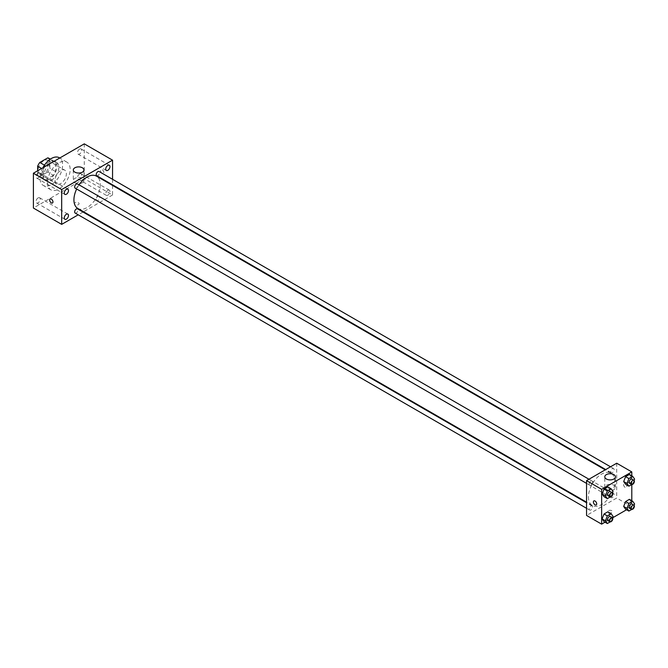 <?xml version="1.0" encoding="UTF-8"?>
<svg xmlns="http://www.w3.org/2000/svg" width="668" height="668" viewBox="0 0 668 668"><rect width="100%" height="100%" fill="white"/><g stroke="black" fill="none" stroke-linecap="round" stroke-linejoin="round"><path stroke-width="0.5" stroke-dasharray="3.34 2.5" d="M55.077 180.302A7.999 4.618 120 0 0 56.73 183.967A7.999 4.618 120 0 0 64.729 179.35A7.999 4.618 120 0 0 64.729 170.115A7.999 4.618 120 0 0 58.567 172.261A7.999 4.618 120 0 0 55.077 180.302M38.109 170.507A7.999 4.618 120 0 0 39.771 174.173A7.999 4.618 120 0 0 47.762 169.555A7.999 4.618 120 0 0 47.762 160.32A7.999 4.618 120 0 0 41.6 162.466A7.999 4.618 120 0 0 38.109 170.507M49.891 159.126L49.891 168.286A10.321 5.962 120 0 1 47.729 172.027L53.39 175.292A10.321 5.962 120 0 0 55.544 171.551L55.544 162.391L49.891 159.126A10.321 5.962 120 0 0 48.923 158.308M47.729 172.027L39.796 176.611A10.321 5.962 120 0 1 38.602 176.185A10.321 5.962 120 0 1 37.642 175.367L37.642 170.783M53.39 175.292L45.449 179.876L39.796 176.611M37.642 175.367L43.295 178.623L43.295 169.463L41.608 168.495M43.295 178.623A10.321 5.962 120 0 0 44.263 179.45A10.321 5.962 120 0 0 45.449 179.876M55.544 162.391A10.321 5.962 120 0 0 54.584 161.572A10.321 5.962 120 0 0 53.39 161.147L50.15 159.276M43.295 169.463A10.321 5.962 120 0 1 45.449 165.731L53.39 161.147M49.424 179.216A10.663 6.154 -60 0 1 44.088 179.742A10.663 6.154 -60 0 1 44.088 167.434A10.663 6.154 -60 0 1 54.751 161.28A10.663 6.154 -60 0 1 56.388 169.822A10.663 6.154 -60 0 1 49.424 179.216M51.302 180.302A10.663 6.154 120 0 0 58.266 170.908A10.663 6.154 120 0 0 56.638 162.366A10.663 6.154 120 0 0 48.422 165.221A10.663 6.154 120 0 0 43.762 175.951A10.663 6.154 120 0 0 45.975 180.828A10.663 6.154 120 0 0 51.302 180.302M45.449 165.731L44.464 165.155M55.544 171.551L49.891 168.286M42.877 167.76A15.99 9.235 120 0 0 39.996 178.131A15.99 9.235 120 0 0 43.311 185.445A15.99 9.235 120 0 0 59.302 176.218A15.99 9.235 120 0 0 59.302 157.748M47.537 182.481A15.99 9.235 120 0 0 50.851 189.804A15.99 9.235 120 0 0 66.842 180.569A15.99 9.235 120 0 0 66.842 162.099A15.99 9.235 120 0 0 54.517 166.382A15.99 9.235 120 0 0 47.537 182.481M79.575 149.089A2.998 1.728 120 0 0 77.622 151.728A2.998 1.728 120 0 0 78.081 154.124A2.998 1.728 120 0 0 81.07 152.396A2.998 1.728 120 0 0 81.07 148.939A2.998 1.728 120 0 0 79.575 149.089M38.109 173.029A2.998 1.728 120 0 0 36.155 175.667A2.998 1.728 120 0 0 36.615 178.064A2.998 1.728 120 0 0 39.612 176.335A2.998 1.728 120 0 0 39.612 172.878A2.998 1.728 120 0 0 38.109 173.029M38.109 197.92A2.998 1.728 120 0 0 36.155 200.559A2.998 1.728 120 0 0 36.615 202.963A2.998 1.728 120 0 0 39.612 201.235A2.998 1.728 120 0 0 39.612 197.77A2.998 1.728 120 0 0 38.109 197.92M79.575 173.981A2.998 1.728 120 0 0 77.622 176.628A2.998 1.728 120 0 0 78.081 179.024A2.998 1.728 120 0 0 81.07 177.296A2.998 1.728 120 0 0 81.07 173.839A2.998 1.728 120 0 0 79.575 173.981M84.285 143.854L84.285 178.673L33.4 208.049M107.849 190.305A2.998 1.728 120 0 0 105.886 192.943A2.998 1.728 120 0 0 106.346 195.348A2.998 1.728 120 0 0 109.343 193.62A2.998 1.728 120 0 0 109.343 190.155A2.998 1.728 120 0 0 107.849 190.305M82.406 182.748A5.327 3.081 180 0 1 76.595 183.416A5.327 3.081 180 0 1 73.305 180.569A5.327 3.081 180 0 1 78.632 177.488A5.327 3.081 180 0 1 83.959 180.569A5.327 3.081 180 0 1 82.406 182.748M112.558 185.42L112.558 194.989L84.285 178.673M112.558 194.989L83.533 211.748M83.032 212.04L78.231 214.812M78.398 202.746A2.33 1.344 180 0 1 79.083 203.698A2.33 1.344 180 0 1 76.745 205.043A2.33 1.344 180 0 1 74.415 203.698A2.33 1.344 180 0 1 75.851 202.454A2.33 1.344 180 0 1 78.398 202.746A2.33 1.344 180 0 1 79.083 203.698A2.33 1.344 180 0 1 76.745 205.043A2.33 1.344 180 0 1 74.415 203.698A2.33 1.344 180 0 1 75.851 202.454A2.33 1.344 180 0 1 78.398 202.746M50.142 198.955L50.142 198.955A2.33 1.344 60 0 1 51.937 199.582A2.33 1.344 60 0 1 52.956 201.928A2.33 1.344 60 0 1 52.471 202.997L52.471 202.997M112.558 179.3L112.558 184.836M100.542 170.649A2.33 1.344 -120 0 0 101.561 172.995A2.33 1.344 -120 0 0 103.356 173.622A2.33 1.344 -120 0 0 103.356 170.924A2.33 1.344 -120 0 0 101.027 169.58A2.33 1.344 -120 0 0 100.542 170.649A2.33 1.344 -120 0 0 101.561 172.995A2.33 1.344 -120 0 0 103.356 173.622A2.33 1.344 -120 0 0 103.356 170.924A2.33 1.344 -120 0 0 101.027 169.58A2.33 1.344 -120 0 0 100.542 170.649M96.693 175.676A2.396 1.386 120 0 0 99.098 174.29A2.396 1.386 120 0 0 99.098 171.526M75.133 213.025A2.396 1.386 120 0 0 77.53 211.639A2.396 1.386 120 0 0 77.53 208.867M96.2 199.473A2.396 1.386 120 0 0 96.693 200.575A2.396 1.386 120 0 0 99.098 199.189A2.396 1.386 120 0 0 99.098 196.417A2.396 1.386 120 0 0 97.244 197.06A2.396 1.386 120 0 0 96.2 199.473M75.133 188.125A2.396 1.386 120 0 0 76.979 187.483A2.396 1.386 120 0 0 78.031 185.069A2.396 1.386 120 0 0 77.53 183.967M77.789 208.433A18.654 10.771 120 0 0 96.442 197.661A18.654 10.771 120 0 0 96.442 176.118M79.058 184.852A18.654 10.771 120 0 0 76.661 189.011M588.441 496.942A18.654 10.771 120 0 0 592.307 505.484A18.654 10.771 120 0 0 610.961 494.712A18.654 10.771 120 0 0 610.961 473.169A18.654 10.771 120 0 0 596.582 478.171A18.654 10.771 120 0 0 588.441 496.942M592.549 482.129A2.396 1.386 -60 0 1 591.506 484.542A2.396 1.386 -60 0 1 589.652 485.185A2.396 1.386 -60 0 1 589.652 482.413A2.396 1.386 -60 0 1 592.057 481.027A2.396 1.386 -60 0 1 592.549 482.129M610.719 496.533A2.396 1.386 120 0 0 611.22 497.627A2.396 1.386 120 0 0 613.616 496.249A2.396 1.386 120 0 0 613.616 493.477A2.396 1.386 120 0 0 611.763 494.12A2.396 1.386 120 0 0 610.719 496.533M589.159 508.983A2.396 1.386 120 0 0 589.652 510.076A2.396 1.386 120 0 0 592.057 508.69A2.396 1.386 120 0 0 592.057 505.926A2.396 1.386 120 0 0 590.203 506.569A2.396 1.386 120 0 0 589.159 508.983M610.719 471.633A2.396 1.386 120 0 0 611.22 472.735A2.396 1.386 120 0 0 613.616 471.349A2.396 1.386 120 0 0 613.616 468.577A2.396 1.386 120 0 0 611.763 469.22A2.396 1.386 120 0 0 610.719 471.633M616.714 463.216L616.714 498.036L586.554 515.445M631.794 500.733L631.794 506.736L616.714 498.036M631.794 506.736L626.584 509.742M612.564 517.842L605.024 522.192M608.465 512.59A2.33 1.344 0 0 0 611.011 512.882A2.33 1.344 0 0 0 612.447 511.638A2.33 1.344 0 0 0 610.118 510.285A2.33 1.344 0 0 0 607.788 511.638A2.33 1.344 0 0 0 608.465 512.59A2.33 1.344 0 0 0 611.011 512.874A2.33 1.344 0 0 0 612.447 511.638A2.33 1.344 0 0 0 610.118 510.285A2.33 1.344 0 0 0 607.788 511.638A2.33 1.344 0 0 0 608.465 512.59M631.302 477.161L629.398 474.455L631.302 477.161L629.398 482.071L625.59 484.267L629.398 482.071L631.302 477.161L634.6 479.065M609.742 514.51L607.838 511.797L609.742 514.51L607.838 519.412L604.031 521.616L607.838 519.412L609.742 514.51L613.04 516.414M631.794 475.833L631.794 484.534M631.302 502.06L629.398 499.347L631.302 502.06L629.398 506.97L625.59 509.166L629.398 506.97L631.302 502.06L634.6 503.964M609.742 489.611L607.838 486.905L609.742 489.611L607.838 494.52L604.031 496.716L607.838 494.52L609.742 489.611L613.04 491.514M623.545 484.567A2.33 1.344 -120 0 0 624.563 486.914A2.33 1.344 -120 0 0 626.359 487.54A2.33 1.344 -120 0 0 626.359 484.851A2.33 1.344 -120 0 0 624.029 483.498A2.33 1.344 -120 0 0 623.545 484.567A2.33 1.344 -120 0 0 624.563 486.914A2.33 1.344 -120 0 0 626.359 487.54A2.33 1.344 -120 0 0 626.359 484.851A2.33 1.344 -120 0 0 624.029 483.498A2.33 1.344 -120 0 0 623.545 484.567M593.869 500.908L593.877 500.908A2.33 1.344 60 0 1 595.672 501.534A2.33 1.344 60 0 1 596.691 503.881A2.33 1.344 60 0 1 596.207 504.95L596.207 504.95M606.344 489.594A5.327 3.081 180 0 1 604.782 487.415A5.327 3.081 180 0 1 610.118 484.342A5.327 3.081 180 0 1 615.445 487.415A5.327 3.081 180 0 1 612.155 490.262A5.327 3.081 180 0 1 606.344 489.594M612.506 492.884L611.136 496.424L610.176 496.975M608.03 495.79A2.396 1.386 120 0 0 610.427 494.404A2.396 1.386 120 0 0 610.427 491.64M611.136 496.424L607.838 494.52M634.074 480.434L632.696 483.974L631.736 484.525M629.59 483.34A2.396 1.386 120 0 0 631.995 481.962A2.396 1.386 120 0 0 631.995 479.19M632.696 483.974L629.398 482.071M612.506 517.775L611.136 521.316L610.176 521.875M608.03 520.689A2.396 1.386 120 0 0 610.427 519.303A2.396 1.386 120 0 0 610.427 516.531M611.136 521.316L607.838 519.412M634.074 505.325L632.696 508.874L631.736 509.425M629.59 508.239A2.396 1.386 120 0 0 631.995 506.853A2.396 1.386 120 0 0 631.995 504.081M632.696 508.874L629.398 506.97M39.771 174.173L56.73 183.967M47.762 160.32L64.729 170.115M56.638 162.366L54.751 161.28M45.975 180.828L44.088 179.742M54.584 161.572L50.359 159.134M44.263 179.45L38.602 176.185M66.842 162.099L59.761 158.015M50.851 189.804L43.311 185.445M78.081 154.124L106.346 170.449M81.07 148.939L109.343 165.263M36.615 178.064L64.888 194.388M39.612 172.878L67.877 189.203M36.615 202.963L64.888 219.288M39.612 197.77L67.877 214.094M78.081 179.024L106.346 195.348M81.07 173.839L109.343 190.155M73.305 169.964L73.305 180.569M83.959 169.964L83.959 180.569M610.961 473.169L605.216 469.855M592.307 505.484L586.554 502.169M586.554 483.39L589.652 485.185M588.959 479.24L592.057 481.027M613.616 493.477L99.098 196.417M611.22 497.627L96.693 200.575M592.057 505.926L586.554 502.753M589.652 510.076L586.554 508.29M613.616 468.577L610.519 466.79M611.22 472.735L605.717 469.562M615.445 487.415L615.445 476.818M604.782 487.415L604.782 476.818"/><path stroke-width="1" d="M44.464 165.155L39.796 162.466L47.729 157.882A10.321 5.962 120 0 1 48.923 158.308L50.359 159.134M37.642 170.783L37.642 166.198A10.321 5.962 120 0 1 39.796 162.466M41.608 168.495L37.642 166.198M50.15 159.276L47.729 157.882M59.761 158.015L59.302 157.748A15.99 9.235 120 0 0 42.877 167.76M78.231 214.812L61.673 224.373L33.4 208.049L33.4 173.229L84.285 143.854L112.558 160.17L112.558 179.3M107.849 165.405A2.998 1.728 120 0 0 105.886 168.052A2.998 1.728 120 0 0 106.346 170.449A2.998 1.728 120 0 0 109.343 168.72A2.998 1.728 120 0 0 109.343 165.263A2.998 1.728 120 0 0 107.849 165.405M66.382 189.345A2.998 1.728 120 0 0 64.429 191.992A2.998 1.728 120 0 0 64.888 194.388A2.998 1.728 120 0 0 67.877 192.66A2.998 1.728 120 0 0 67.877 189.203A2.998 1.728 120 0 0 66.382 189.345M66.382 214.244A2.998 1.728 120 0 0 64.429 216.883A2.998 1.728 120 0 0 64.888 219.288A2.998 1.728 120 0 0 67.877 217.551A2.998 1.728 120 0 0 67.877 214.094A2.998 1.728 120 0 0 66.382 214.244M61.673 224.373L61.673 189.553L33.4 173.229M61.673 189.553L112.558 160.17M82.406 172.144A5.327 3.081 180 0 1 76.595 172.812A5.327 3.081 180 0 1 73.305 169.964A5.327 3.081 180 0 1 78.632 166.891A5.327 3.081 180 0 1 83.959 169.964A5.327 3.081 180 0 1 82.406 172.144M83.533 211.748L83.032 212.04M52.956 201.928A2.33 1.344 60 0 1 52.471 202.997A2.33 1.344 60 0 1 50.142 201.653A2.33 1.344 60 0 1 50.142 198.955A2.33 1.344 60 0 1 51.937 199.582A2.33 1.344 60 0 1 52.956 201.928M52.471 202.997A2.33 1.344 60 0 1 50.142 201.653A2.33 1.344 60 0 1 50.142 198.955M112.558 184.836L112.558 185.42M610.519 466.79L99.098 171.526A2.396 1.386 120 0 0 97.895 171.643A2.396 1.386 120 0 0 96.2 174.582A2.396 1.386 120 0 0 96.693 175.676L605.717 469.562M586.554 502.753L77.53 208.867A2.396 1.386 120 0 0 76.336 208.984A2.396 1.386 120 0 0 74.641 211.923A2.396 1.386 120 0 0 75.133 213.025L586.554 508.29M588.959 479.24L77.53 183.967A2.396 1.386 120 0 0 76.336 184.092A2.396 1.386 120 0 0 74.766 186.205A2.396 1.386 120 0 0 75.133 188.125L586.554 483.39M76.661 189.011A18.654 10.771 120 0 0 73.923 199.891A18.654 10.771 120 0 0 77.789 208.433L586.554 502.169M605.216 469.855L96.442 176.118A18.654 10.771 120 0 0 79.058 184.852M605.024 522.192L601.634 524.146L586.554 515.445L586.554 480.626L616.714 463.216L631.794 471.917L631.794 475.833M626.584 509.742L612.564 517.842M625.59 484.267L623.687 481.561L625.59 476.651L629.398 474.455L625.59 476.651L623.687 481.561L625.59 484.267L628.889 486.17L626.985 483.465L628.889 478.555L632.696 476.359L634.6 479.065L634.074 480.434M604.031 521.616L602.127 518.902L604.031 514.001L607.838 511.797L604.031 514.001L602.127 518.902L604.031 521.616L607.329 523.52L605.425 520.806L607.329 515.905L611.136 513.7L613.04 516.414L612.506 517.775M631.794 484.534L631.794 500.733M601.634 524.146L601.634 489.327L631.794 471.917M625.59 509.166L623.687 506.461L625.59 501.551L629.398 499.347L625.59 501.551L623.687 506.461L625.59 509.166L628.889 511.07L626.985 508.365L628.889 503.455L632.696 501.25L634.6 503.964L634.074 505.325M604.031 496.716L602.127 494.011L604.031 489.101L607.838 486.905L604.031 489.101L602.127 494.011L604.031 496.716L607.329 498.62L605.425 495.915L607.329 491.005L611.136 488.809L613.04 491.514L612.506 492.884M601.634 489.327L586.554 480.626M606.344 478.989A5.327 3.081 180 0 1 604.782 476.818A5.327 3.081 180 0 1 610.118 473.737A5.327 3.081 180 0 1 615.445 476.818A5.327 3.081 180 0 1 612.155 479.657A5.327 3.081 180 0 1 606.344 478.989M596.691 503.881A2.33 1.344 60 0 1 596.207 504.95A2.33 1.344 60 0 1 593.869 503.605A2.33 1.344 60 0 1 593.869 500.908A2.33 1.344 60 0 1 595.672 501.534A2.33 1.344 60 0 1 596.691 503.881M596.207 504.95A2.33 1.344 60 0 1 593.877 503.605A2.33 1.344 60 0 1 593.877 500.908M610.176 496.975L607.329 498.62M612.314 492.725L610.427 491.64A2.396 1.386 120 0 0 608.581 492.283A2.396 1.386 120 0 0 607.538 494.696A2.396 1.386 120 0 0 608.03 495.79L609.917 496.883A2.396 1.386 120 0 0 612.314 495.497A2.396 1.386 120 0 0 612.314 492.725A2.396 1.386 120 0 0 610.468 493.368A2.396 1.386 120 0 0 609.416 495.781A2.396 1.386 120 0 0 609.917 496.883M605.425 495.915L602.127 494.011M607.329 491.005L604.031 489.101M611.136 488.809L607.838 486.905M631.736 484.525L628.889 486.17M633.874 480.275L631.995 479.19A2.396 1.386 120 0 0 630.141 479.833A2.396 1.386 120 0 0 629.097 482.246A2.396 1.386 120 0 0 629.59 483.34L631.477 484.434A2.396 1.386 120 0 0 633.874 483.047A2.396 1.386 120 0 0 633.874 480.275A2.396 1.386 120 0 0 632.028 480.918A2.396 1.386 120 0 0 630.976 483.331A2.396 1.386 120 0 0 631.477 484.434M626.985 483.465L623.687 481.561M628.889 478.555L625.59 476.651M632.696 476.359L629.398 474.455M610.176 521.875L607.329 523.52M612.314 517.625L610.427 516.531A2.396 1.386 120 0 0 608.581 517.174A2.396 1.386 120 0 0 607.538 519.587A2.396 1.386 120 0 0 608.03 520.689L609.917 521.775A2.396 1.386 120 0 0 612.314 520.389A2.396 1.386 120 0 0 612.314 517.625A2.396 1.386 120 0 0 610.468 518.268A2.396 1.386 120 0 0 609.416 520.681A2.396 1.386 120 0 0 609.917 521.775M605.425 520.806L602.127 518.902M607.329 515.905L604.031 514.001M611.136 513.7L607.838 511.797M631.736 509.425L628.889 511.07M633.874 505.175L631.995 504.081A2.396 1.386 120 0 0 630.141 504.724A2.396 1.386 120 0 0 629.097 507.146A2.396 1.386 120 0 0 629.59 508.239L631.477 509.325A2.396 1.386 120 0 0 633.874 507.939A2.396 1.386 120 0 0 633.874 505.175A2.396 1.386 120 0 0 632.028 505.818A2.396 1.386 120 0 0 630.976 508.231A2.396 1.386 120 0 0 631.477 509.325M626.985 508.365L623.687 506.461M628.889 503.455L625.59 501.551M632.696 501.25L629.398 499.347"/></g></svg>
